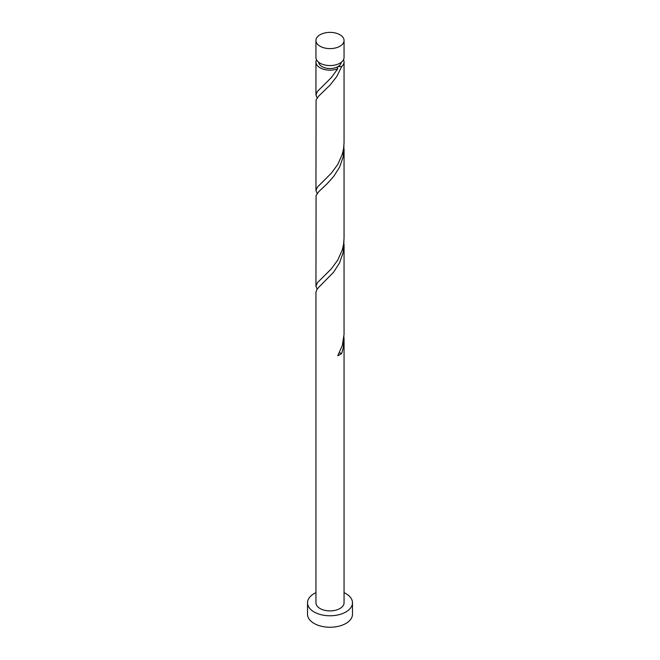 <?xml version="1.0" encoding="UTF-8"?>
<svg xmlns="http://www.w3.org/2000/svg" width="660" height="660" viewBox="0 0 660 660"><rect width="100%" height="100%" fill="white"/><g stroke="black" fill="none" stroke-linecap="round" stroke-linejoin="round"><path stroke-width="0.99" d="M320.059 46.233A14.058 8.118 0 0 0 335.379 47.99A14.058 8.118 0 0 0 344.058 40.499A14.058 8.118 0 0 0 339.941 34.757A14.058 8.118 0 0 0 324.621 33A14.058 8.118 0 0 0 315.942 40.499A14.058 8.118 0 0 0 320.059 46.233M344.058 40.499L344.058 57.453A14.058 8.118 180 0 1 335.379 64.952A14.058 8.118 180 0 1 320.059 63.187A14.058 8.118 180 0 1 315.942 57.453L315.942 40.499M341.236 62.329A11.245 6.493 180 0 1 337.953 66.635A11.245 6.493 180 0 1 322.047 66.635A11.245 6.493 180 0 1 318.763 62.329M315.942 592.655A22.489 12.986 0 0 0 307.51 602.794A22.489 12.986 0 0 0 314.102 611.968A22.489 12.986 0 0 0 338.605 614.782A22.489 12.986 0 0 0 352.489 602.794A22.489 12.986 0 0 0 345.898 593.612A22.489 12.986 0 0 0 344.058 592.655M307.51 602.794L307.51 614.27A22.489 12.986 0 0 0 314.102 623.444A22.489 12.986 0 0 0 338.605 626.257A22.489 12.986 0 0 0 352.489 614.27L352.489 602.794M339.199 353.1A2.813 1.625 180 0 1 341.715 353.405L343.233 347.985L344.058 340.024L344.058 602.794A14.058 8.118 0 0 1 335.379 610.285A14.058 8.118 0 0 1 320.059 608.528A14.058 8.118 0 0 1 315.942 602.794L315.942 292.207L316.957 289.426L318.59 287.463L333.622 272.176L339.521 262.944L343.233 252.351L343.934 241.346M344.058 340.024L343.934 336.971M341.715 353.405A14.058 8.118 180 0 1 337.763 355.69L342.317 345.477L344.05 334.373L344.058 244.398M343.48 59.746A14.058 8.118 180 0 1 344.058 62.04L344.058 142.667L343.579 148.731L342.317 154.225L337.763 164.439L331.427 173.101L317.435 187.052L315.942 190.484L316.082 99.957L318.59 96.203L330.272 84.868L336.765 76.51L341.715 66.52L337.953 66.635L337.227 67.353L337.763 68.805A14.058 8.118 180 0 1 320.059 67.782A14.058 8.118 180 0 1 315.942 62.04A14.058 8.118 180 0 1 316.519 59.746M337.763 68.805L331.427 77.468L317.435 91.418L315.942 94.858L317.138 97.903M344.058 62.04A14.058 8.118 180 0 1 341.715 66.52M344.058 148.764L344.058 238.301L343.579 244.357L342.317 249.851L337.763 260.065L331.427 268.727L317.435 282.678L315.942 286.11L316.082 195.583L318.59 191.829L326.898 183.975L333.622 176.542L339.521 167.318L343.233 156.725L343.934 145.72M315.942 190.484L317.138 193.529M315.942 286.11L317.138 289.162M315.942 62.04L315.942 94.858"/></g></svg>
